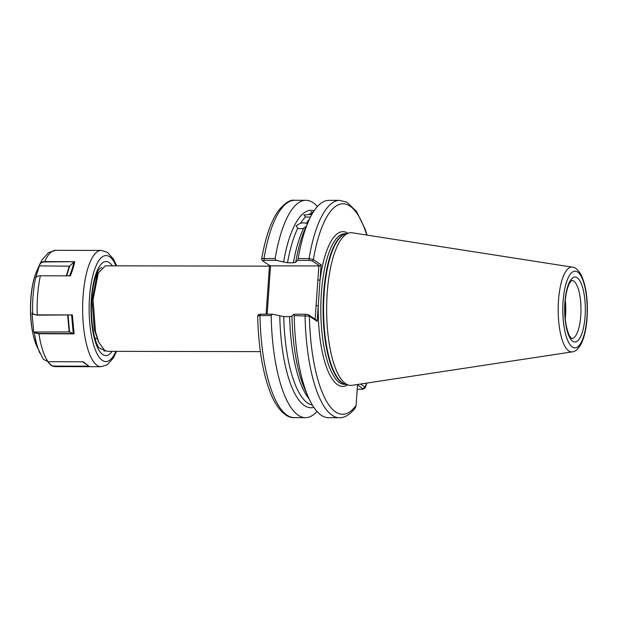 <?xml version="1.0" encoding="UTF-8"?>
<svg xmlns="http://www.w3.org/2000/svg" width="618" height="618" viewBox="0 0 618 618"><rect width="100%" height="100%" fill="white"/><g stroke="black" fill="none" stroke-linecap="round" stroke-linejoin="round"><path stroke-width="0.93" d="M311.881 214.369L303.963 214.994L305.501 216.988L310.429 217.127M306.157 226.458L303.647 228.297L300.472 228.768L297.76 228.289L296.045 225.786L300.587 223.183L303.778 222.797L307.486 223.492M565.292 300.278A29.069 9.247 -89.9 0 1 565.532 315.574A29.069 9.247 -89.9 0 1 565.254 318.726M269.448 266.149L105.384 265.817L98.285 272.986L93.071 299.622L95.504 331.804L98.888 342.503L104.643 350.383L107.64 351.333L260.371 351.634M104.009 351.163L105.214 350.707M104.056 351.171L105.245 350.73M327.208 293.079A76.362 24.287 -89.9 0 1 348.892 233.009A76.362 24.287 -89.9 0 1 352.268 232.801L572.399 267.154A42.41 13.488 -89.9 0 0 558.487 300.634A42.41 13.488 -89.9 0 0 572.229 351.874L351.959 385.338A76.362 24.287 -89.9 0 1 348.591 385.114A76.362 24.287 -89.9 0 1 327.208 293.079M317.405 206.536A108.675 34.562 90.1 0 0 305.902 200.302A108.675 34.562 90.1 0 0 275.164 258.533L276.091 260.332L264.164 260.309L262.65 260.835L270.089 265.848L319.761 265.949L312.322 260.935L309.239 260.402L309.054 258.594A108.675 34.562 -89.9 0 1 339.792 200.371L328.93 200.348A108.675 34.562 90.1 0 0 308.815 220.533A108.675 34.562 90.1 0 0 298.193 258.579L309.054 258.594L313.357 259.591L321.105 264.813L317.15 321.345L309.402 316.122L294.207 315.62A108.675 34.562 90.1 0 0 308.452 397.436A108.675 34.562 90.1 0 0 328.498 417.698L339.352 417.722A108.675 34.562 -89.9 0 1 305.06 315.644L305.47 314.245L308.552 314.778L315.991 319.792L317.15 321.345M309.239 260.402L297.637 260.379L295.705 262.233L293.395 262.781L287.517 262.774L276.091 260.332M313.171 212.229L310.9 211.696L312.669 213.048M339.352 417.722C343.044 417.915 349 416.13 355.373 407.772L356.099 405.423L357.567 384.489M360.541 384.041L365.122 387.131L365.238 387.888L363.399 389.093L357.536 384.852M294.207 315.62L293.874 314.222L305.47 314.245M308.452 397.436L304.875 389.348A98.749 31.402 90.1 0 1 291.943 316.076L293.874 314.222M258.888 314.678L260.402 314.153L272.329 314.176L283.747 316.617L289.633 316.625L291.943 316.076M272.329 314.176L271.178 315.574A108.675 34.562 90.1 0 0 305.47 417.652A108.675 34.562 90.1 0 0 316.995 411.472M279.784 316.053A98.749 31.402 90.1 0 0 313.797 407.324M266.088 314.168L269.494 265.446M271.178 315.574L259.993 315.551L257.845 316.014M258.78 314.431L257.667 315.868C258.316 344.303 261.97 368.351 268.637 388.027C276.516 411.511 288.173 418.417 294.284 417.629L305.47 417.652M297.637 260.379L298.193 258.579M308.815 220.533L305.199 228.606A98.749 31.402 90.1 0 0 295.705 262.233L295.713 262.31M314.199 210.661A98.749 31.402 90.1 0 0 283.546 262.21M264.164 260.309L263.979 258.509A108.675 34.562 90.1 0 1 294.724 200.278C290.182 199.375 284.574 203.075 277.876 211.379C270.676 222.071 265.261 237.992 261.638 259.135L261.8 259.49C261.329 258.896 262.055 258.563 263.979 258.509L275.164 258.533M98.285 272.986L96.686 276.555L92.036 300.533L94.276 329.425L98.1 340.595M270.545 265.701L267.154 314.168M315.126 319.205L318.857 265.794M261.684 259.359L262.65 260.835M357.235 389.224L362.418 389.232L365.122 387.131A105.253 33.472 90.1 0 0 366.459 383.137M308.552 314.778L309.402 316.122A105.253 33.472 90.1 0 0 356.099 405.423M366.76 235.064A105.253 33.472 90.1 0 0 313.357 259.591L312.322 260.935M316.076 305.539L318.231 305.902A77.389 24.612 -89.9 0 0 347.648 384.852M321.105 264.813L319.761 265.949M317.868 279.9L320.024 280.263A77.389 24.612 -89.9 0 1 347.949 233.28M101.777 267.54L100.263 268.251C99.089 268.621 93.426 277.134 91.819 297.83C89.981 318.046 93.805 341.522 99.251 348.004L105.902 351.009M40.379 275.79C37.937 275.844 36.331 276.632 35.558 278.162L39.923 264.017C40.703 262.472 42.31 261.677 44.743 261.615L74.693 261.677C74.029 265.624 72.576 270.352 70.344 275.844L40.379 275.79A58.146 18.494 90.1 0 0 37.683 294.531A58.146 18.494 90.1 0 0 37.219 314.863L72.352 314.933L74.075 333.836L38.911 333.766L34.353 332.77L33.727 332.013L32.043 313.148L32.669 313.898L37.289 315.149L32.816 314.191L32.043 313.148M36.663 345.918C31.495 332.994 29.571 316.926 30.9 297.691C31.765 286.961 33.735 278.046 36.81 270.954A46.049 14.647 -89.9 0 0 31.047 297.412A46.049 14.647 -89.9 0 0 36.663 345.918L43.275 359.243L48.08 361.715L83.214 361.785L89.301 366.528L52.785 366.304L48.791 363.075L48.15 361.715M36.81 270.954L39.088 265.879L69.27 266.18A0.688 0.448 -162.9 0 0 69.68 266.041L66.667 275.844M89.301 366.528L82.503 361.669M48.459 361.715L49.015 362.89C50.073 364.944 51.773 366.026 54.114 366.111L88.243 366.18M33.727 332.013L69.177 331.928L67.663 315.211M68.057 315.211L69.571 331.99L73.264 333.635L71.611 315.195M69.571 331.99L69.177 331.928M34.052 331.858L34.647 332.577L38.996 333.504L73.218 333.573M72.352 314.933L37.289 315.149M74.075 333.836L73.264 333.635M69.579 275.867C71.773 270.514 73.194 265.918 73.828 262.063L69.68 266.041M74.693 261.677L44.705 261.955C42.31 262.017 40.734 262.797 39.969 264.303L39.158 266.119M580.773 315.605A29.069 9.247 90.1 0 0 571.812 280.441L569.479 283.299C567.231 287.633 565.764 294.183 565.061 302.951C564.211 316.146 565.64 327.069 569.371 335.721L571.696 338.587A29.069 9.247 90.1 0 0 580.773 315.605M564.891 302.72A32.491 10.336 -89.9 0 1 577.204 277.752A32.491 10.336 -89.9 0 1 585.076 316.323A32.491 10.336 -89.9 0 1 572.762 341.291A32.491 10.336 -89.9 0 1 564.891 302.72M586.899 317.552A38.347 12.198 90.1 0 0 577.606 272.02A38.347 12.198 90.1 0 0 563.075 301.491A38.347 12.198 90.1 0 0 572.361 347.015A38.347 12.198 90.1 0 0 586.899 317.552M348.591 385.114L345.23 384.157A75.404 23.978 -89.9 0 1 324.118 293.272A75.404 23.978 -89.9 0 1 345.539 233.959L348.892 233.009M345.779 384.311A75.334 23.963 -89.9 0 1 323.639 293.28A75.334 23.963 -89.9 0 1 346.08 233.805M346.065 384.396L344.612 384.388A75.334 23.963 -89.9 0 1 321.36 293.28A75.334 23.963 -89.9 0 1 344.914 233.72L346.366 233.72M305.501 216.988A96.192 30.591 90.1 0 0 300.587 223.183M306.474 223.191A96.192 30.591 -89.9 0 1 309.518 218.988M297.76 228.289A96.192 30.591 90.1 0 0 287.517 262.774M293.395 262.781A96.192 30.591 -89.9 0 1 303.647 228.297M312.322 213.032A96.192 30.591 90.1 0 0 308.668 214.523M283.747 316.617A96.192 30.591 90.1 0 0 312.345 405.029M309.154 398.981A96.192 30.591 -89.9 0 1 289.633 316.625M260.402 314.153L259.993 315.551A108.675 34.562 90.1 0 0 294.284 417.629M115.867 351.348A53.009 16.856 -89.9 0 1 96.516 352.608A53.009 16.856 -89.9 0 1 89.641 295.86A53.009 16.856 -89.9 0 1 116.037 265.84M116.547 351.348L113.31 358.077L107.107 364.867L101.004 366.706A58.146 18.494 -89.9 0 1 83.198 294.624A58.146 18.494 -89.9 0 1 101.236 250.421L55.728 250.329A58.146 18.494 90.1 0 0 44.743 261.615L44.705 261.955M112.128 351.341A47.03 14.956 -89.9 0 1 96.377 344.782A47.03 14.956 -89.9 0 1 91.487 297.297A47.03 14.956 -89.9 0 1 112.306 265.833M32.816 314.191L32.669 313.898A54.724 17.404 -89.9 0 1 33.117 295.342A54.724 17.404 -89.9 0 1 35.558 278.162M38.996 333.504L38.911 333.766A58.146 18.494 90.1 0 0 48.08 361.715M54.114 366.111L54.145 366.459A58.146 18.494 90.1 0 0 55.489 366.613L52.785 366.304M39.791 352.978A54.724 17.404 -89.9 0 1 34.353 332.77L34.647 332.577M39.969 264.303L39.923 264.017A54.724 17.404 -89.9 0 1 39.969 263.901L41.908 260.093L48.459 252.638L55.728 250.329M66.296 275.837L69.27 266.18M97.034 338.301L95.033 338.594M572.229 351.874C574.817 351.812 577.552 349.595 580.441 345.207C584.041 338.672 586.258 329.548 587.1 317.83C588.143 299.266 585.988 284.635 580.626 273.928C577.753 269.487 575.01 267.231 572.399 267.154M365.238 387.888L366.814 383.083M294.724 200.278L305.902 200.302M339.792 200.371L347.007 202.279L356.571 211.503L365.261 229.456L367.115 235.118M97.304 338.934L98.888 342.503M101.004 366.706L55.489 366.613M39.583 264.767L39.969 263.901M116.717 265.84L113.527 259.127L107.316 252.275L101.236 250.421"/></g></svg>
